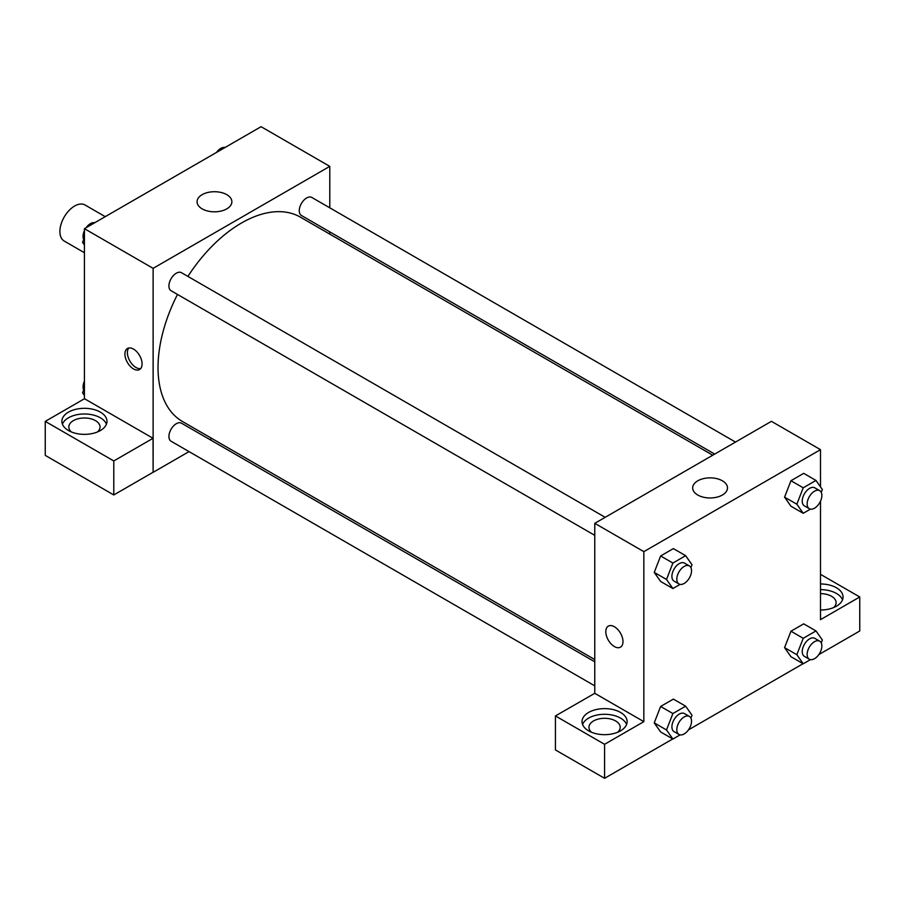 <?xml version="1.0" encoding="UTF-8"?>
<svg xmlns="http://www.w3.org/2000/svg" width="905" height="905" viewBox="0 0 905 905"><rect width="100%" height="100%" fill="white"/><g stroke="black" fill="none" stroke-linecap="round" stroke-linejoin="round"><path stroke-width="1.36" d="M105.252 216.668L85.025 204.994A20.815 12.025 120 0 0 68.984 210.571A20.815 12.025 120 0 0 59.888 231.522A20.815 12.025 120 0 0 64.21 241.047L84.425 252.721M84.425 398.766L84.425 228.682L261.081 126.689L329.782 166.362L329.782 207.822M329.782 231.861L329.782 234.112M202.154 194.666A17.41 10.046 180 0 1 221.125 192.482A17.41 10.046 180 0 1 231.872 201.77A17.41 10.046 180 0 1 214.462 211.815A17.41 10.046 180 0 1 197.064 201.77A17.41 10.046 180 0 1 202.154 194.666M189.043 451.595L153.126 472.331L153.126 268.344L84.425 228.682M153.126 268.344L329.782 166.362M133.499 368.923A12.15 7.014 60 0 1 125.569 358.222A12.15 7.014 60 0 1 127.424 348.493A12.15 7.014 60 0 1 139.574 355.507A12.15 7.014 60 0 1 139.574 369.523A12.15 7.014 60 0 1 133.499 368.923M153.047 438.292L84.504 398.72L45.25 421.379L113.792 460.95L153.047 438.292L153.126 472.331M128.793 347.995A12.15 7.014 -120 0 0 128.419 357.928A12.15 7.014 -120 0 0 135.976 367.498A12.15 7.014 -120 0 0 140.682 368.595M68.475 412.126A22.557 13.021 180 0 1 93.057 409.309A22.557 13.021 180 0 1 106.982 421.334A22.557 13.021 180 0 1 84.425 434.355A22.557 13.021 180 0 1 61.879 421.334A22.557 13.021 180 0 1 68.475 412.126M106.439 424.173A22.557 13.021 0 0 0 90.726 414.501A22.557 13.021 0 0 0 68.475 417.793A22.557 13.021 0 0 0 62.411 424.173M71.382 431.957A15.611 9.016 180 0 1 68.814 427.002A15.611 9.016 180 0 1 78.452 418.676A15.611 9.016 180 0 1 95.466 420.633A15.611 9.016 180 0 1 100.048 427.002A15.611 9.016 180 0 1 97.469 431.957M113.792 460.95L113.792 494.956L153.047 472.286M45.25 421.379L45.25 455.385L113.792 494.956M211.804 438.45L209.858 439.581M605.174 517.321L181.498 272.71A10.408 6.007 120 0 0 171.079 278.717A10.408 6.007 120 0 0 171.079 290.731L594.766 535.341M594.766 661.804L181.498 423.201A10.408 6.007 120 0 0 173.477 425.995A10.408 6.007 120 0 0 168.93 436.47A10.408 6.007 120 0 0 171.079 441.233L594.766 685.843M735.505 442.07L311.829 197.46A10.408 6.007 120 0 0 303.809 200.243A10.408 6.007 120 0 0 299.261 210.718A10.408 6.007 120 0 0 301.422 215.492L714.69 454.084M712.744 455.215L300.437 217.177A117.978 68.113 120 0 0 187.901 276.41M177.493 294.43A117.978 68.113 120 0 0 158.036 367.509A117.978 68.113 120 0 0 182.471 421.515L594.766 659.553M594.766 693.309L555.432 715.934L604.585 744.306L643.84 721.647L594.766 693.309L594.766 523.328L771.422 421.334L820.496 449.661L820.496 486.867M555.432 715.934L555.432 749.928L604.585 778.311L672.743 738.955M688.456 729.883L803.074 663.704M818.787 654.632L859.75 630.989L859.75 596.983L820.496 619.654L820.496 501.189M820.496 593.635A15.611 9.016 180 0 1 831.537 596.282A15.611 9.016 180 0 1 836.107 602.651A15.611 9.016 180 0 1 833.539 607.617M842.51 599.823A22.557 13.021 0 0 0 820.496 589.63M820.496 583.963A22.557 13.021 180 0 1 843.053 596.983A22.557 13.021 180 0 1 820.496 610.015M591.542 732.269A15.611 9.016 180 0 1 588.963 727.315A15.611 9.016 180 0 1 604.585 718.299A15.611 9.016 180 0 1 620.197 727.315A15.611 9.016 180 0 1 617.617 732.269M626.599 724.475A22.557 13.021 0 0 0 610.875 714.803A22.557 13.021 0 0 0 588.635 718.106A22.557 13.021 0 0 0 582.571 724.475M588.635 712.439A22.557 13.021 180 0 1 613.217 709.611A22.557 13.021 180 0 1 627.131 721.647A22.557 13.021 180 0 1 604.585 734.668A22.557 13.021 180 0 1 582.028 721.647A22.557 13.021 180 0 1 588.635 712.439M604.585 744.306L604.585 778.311M820.496 574.324L859.75 596.983M803.221 638.297L790.959 631.215L803.708 623.85L790.959 631.215L784.578 647.641L790.959 656.702L784.578 647.641L796.853 654.722L803.221 638.297L815.971 630.932L822.351 640.005L821.231 642.867M810.439 509.13L803.221 513.293L790.959 506.212L784.567 497.162M803.221 513.293L796.853 504.221L803.221 487.795L790.959 480.713L803.708 473.349L790.959 480.713L784.578 497.139L790.959 506.212M680.108 584.381L672.89 588.544L660.627 581.463L654.236 572.413L660.627 555.964L673.377 548.6L660.627 555.964L672.89 563.046L685.639 555.681L692.02 564.754L690.9 567.616M680.108 734.871L672.89 739.034L666.521 729.973L672.89 713.536L660.627 706.454L673.377 699.101L660.627 706.454L654.247 722.88L660.627 731.953L654.236 722.903M643.84 721.647L643.84 551.654L820.496 449.661M722.394 480.804A17.41 10.046 180 0 1 727.484 487.908A17.41 10.046 180 0 1 710.086 497.965A17.41 10.046 180 0 1 692.676 487.908A17.41 10.046 180 0 1 703.423 478.632A17.41 10.046 180 0 1 722.394 480.804M643.84 551.654L594.766 523.328M608.33 626.136A12.15 7.014 -120 0 0 606.463 635.864A12.15 7.014 -120 0 0 614.405 646.566A12.15 7.014 60 0 1 606.463 635.864A12.15 7.014 60 0 1 608.318 626.136A12.15 7.014 60 0 1 620.468 633.149A12.15 7.014 60 0 1 620.468 647.166A12.15 7.014 60 0 1 614.393 646.566A12.15 7.014 -120 0 0 620.468 647.166M672.89 588.544L666.521 579.472L672.89 563.046M689.384 565.93L684.474 563.102A10.408 6.007 120 0 0 676.454 565.885A10.408 6.007 120 0 0 671.906 576.361A10.408 6.007 120 0 0 674.067 581.123L678.965 583.963A10.408 6.007 120 0 0 689.384 577.944A10.408 6.007 120 0 0 689.384 565.93A10.408 6.007 120 0 0 681.352 568.713A10.408 6.007 120 0 0 676.816 579.2A10.408 6.007 120 0 0 678.965 583.963M660.627 581.463L654.247 572.39L666.521 579.472M685.639 555.681L673.377 548.6M803.221 487.795L815.971 480.431L822.351 489.503L821.231 492.365M819.715 490.68L814.805 487.852A10.408 6.007 120 0 0 806.785 490.634A10.408 6.007 120 0 0 802.237 501.11A10.408 6.007 120 0 0 804.398 505.884L809.296 508.712A10.408 6.007 120 0 0 819.715 502.705A10.408 6.007 120 0 0 819.715 490.68A10.408 6.007 120 0 0 811.695 493.474A10.408 6.007 120 0 0 807.147 503.949A10.408 6.007 120 0 0 809.296 508.712M796.853 504.221L784.578 497.139M815.971 480.431L803.708 473.349M672.89 713.536L685.639 706.183L692.02 715.244L690.9 718.117M689.384 716.421L684.474 713.592A10.408 6.007 120 0 0 676.454 716.387A10.408 6.007 120 0 0 671.906 726.862A10.408 6.007 120 0 0 674.067 731.625L678.965 734.453A10.408 6.007 120 0 0 689.384 728.446A10.408 6.007 120 0 0 689.384 716.421A10.408 6.007 120 0 0 681.352 719.215A10.408 6.007 120 0 0 676.816 729.69A10.408 6.007 120 0 0 678.965 734.453M672.89 739.034L660.627 731.953M666.521 729.973L654.247 722.88M685.639 706.183L673.377 699.101M810.439 659.621L803.221 663.795L796.853 654.722M819.715 641.181L814.805 638.342A10.408 6.007 120 0 0 806.785 641.136A10.408 6.007 120 0 0 802.237 651.611A10.408 6.007 120 0 0 804.398 656.374L809.296 659.213A10.408 6.007 120 0 0 819.715 653.195A10.408 6.007 120 0 0 819.715 641.181A10.408 6.007 120 0 0 811.695 643.964A10.408 6.007 120 0 0 807.147 654.439A10.408 6.007 120 0 0 809.296 659.213M803.221 663.795L790.959 656.702M815.971 630.932L803.708 623.85M84.425 244.972L82.57 242.336L84.425 237.551M88.86 226.126L101.846 218.625M84.425 243.411L82.57 242.336M84.425 230.651A10.408 6.007 120 0 0 83.056 236.386A10.408 6.007 120 0 0 83.69 239.474M94.482 222.709A10.408 6.007 120 0 0 86.133 227.698M219.191 150.875L232.178 143.386M224.813 147.458A10.408 6.007 120 0 0 216.465 152.459M84.425 395.474L82.57 392.827L84.425 388.053M84.425 393.901L82.57 392.827M84.425 381.152A10.408 6.007 120 0 0 83.056 386.888A10.408 6.007 120 0 0 83.69 389.965"/></g></svg>
